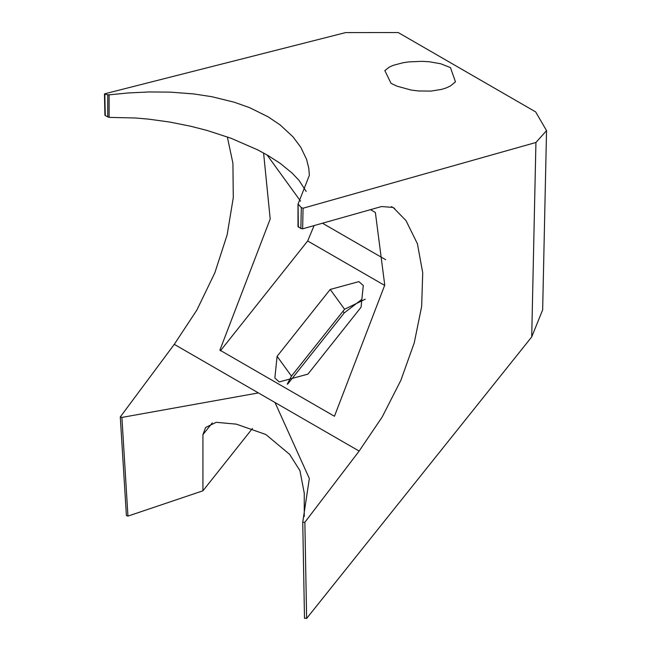 <?xml version="1.0" encoding="UTF-8"?>
<svg xmlns="http://www.w3.org/2000/svg" width="651" height="651" viewBox="0 0 651 651"><rect width="100%" height="100%" fill="white"/><g stroke="black" fill="none" stroke-linecap="round" stroke-linejoin="round"><path stroke-width="0.98" d="M104.835 93.768L345.6 32.599L398.209 32.55L535.659 111.907L546.539 130.631L535.928 142.479L531.712 336.925L306.629 618.45L304.538 618.051M304.261 516.536L304.261 493.189L299.932 470.64L289.614 454.341L265.82 434.486L236.321 424.151L216.222 422.312L205.57 427.495L202.925 434.681L202.925 490.805L127.954 516.105L126.4 515.568L120.289 416.933L174.281 344.346L196.919 309.957L214.838 272.834L227.158 234.783L233.286 197.668L232.92 163.287L227.329 136.913M174.281 344.346L275.007 402.505L309.347 478.526L302.739 522.24L304.863 522.289L359.14 451.07L382.218 416.941L400.894 380.257L414.256 342.808L421.653 306.426L422.727 272.867L417.421 243.791L406.004 220.599L393.114 207.425L381.551 206.538L302.625 228.818L300.86 228.55L298.085 226.532M258.406 392.919L121.9 417.421L127.954 516.105M120.289 416.933L121.9 417.421M287.262 384.139L291.461 376.123L344.582 309.249L365.26 299.224M307.939 374.122L279.238 381.934L274.86 378.019L277.098 356.317L330.212 289.443L358.913 281.623L363.291 285.537L361.053 307.248L307.939 374.122M314.108 225.58L307.671 240.968L220.404 350.832M370.484 209.663L375.375 212.478L384.749 285.114L334.451 416.266L219.9 350.132L270.198 218.98L263.59 152.993M361.834 299.37L344.176 312.976L287.636 384.155M252.458 428.448L202.925 490.805M107.74 117.05L107.74 94.802L109.099 94.834L109.099 117.375L105.267 115.626L105.283 114.885M275.007 402.505L359.14 451.07M107.74 94.802L104.819 94.175L105.267 115.626M300.534 201.11L267.065 154.954M535.928 142.479L303.073 208.214L301.315 207.628L298.085 203.999L298.329 227.085M109.099 117.375L135.668 118.01L148.672 119.141L169.716 122.046L190.767 126.253L207.344 130.525L231.072 138.281L257.601 149.828L268.122 155.573L280.296 163.442L292.104 173.06L299.126 180.514L306.182 191.443M298.085 203.999L309.347 175.347L308.794 168.267L306.58 159.389L300.762 147.232L292.991 136.832L280.15 124.927L268.09 116.789L249.545 107.643L234.303 102.223L211.909 96.714L193.786 93.939L170.253 92.125L149.071 91.954L128.271 92.955L109.099 94.834M450.459 67.598L455.464 81.847L450.565 85.875L446.553 87.804L441.858 89.333L430.97 91.091L418.154 90.953L411.05 90.025L396.98 86.168L391.031 83.336L384.839 70.585L389.363 67.061L393.228 65.336L403.124 62.724L408.999 61.878L422.173 61.332L429.505 61.788L440.67 63.757L450.459 67.598M546.539 130.631L542.657 309.843L531.712 336.925M306.629 618.45L304.863 522.289M202.925 434.681L212.283 422.898M291.461 376.123L277.098 356.317M344.582 309.249L330.212 289.443M384.717 285.447L307.671 240.968M342.955 311.292L344.176 312.976M301.315 207.628L300.86 228.55M303.073 208.214L302.625 228.818M385.636 259.692L322.465 223.22M391.43 206.627L394.652 208.483M302.739 522.24L304.497 618.36M104.909 115.203L104.461 93.988M298.003 204.227L298.003 226.703"/></g></svg>
